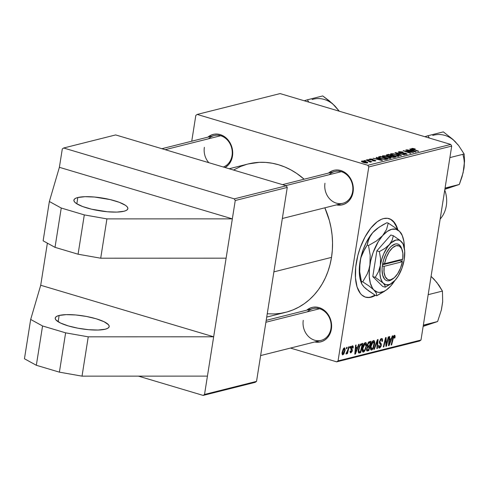 <?xml version="1.0" encoding="UTF-8"?>
<svg xmlns="http://www.w3.org/2000/svg" width="489" height="489" viewBox="0 0 489 489"><rect width="100%" height="100%" fill="white"/><g stroke="black" fill="none" stroke-linecap="round" stroke-linejoin="round"><path stroke-width="0.73" d="M123.943 211.266A27.323 6.516 -171 0 1 93.093 209.549A27.323 6.516 -171 0 1 73.894 200.123A27.323 6.516 -171 0 1 77.824 197.525L76.828 203.803L77.824 197.525L84.958 196.694L94.518 197.036L110.172 199.591L119.169 202.269L125.386 205.276L127.128 206.755L127.867 208.143L127.568 209.39L126.241 210.447L123.943 211.266L116.81 212.098L107.25 211.755L91.596 209.2L82.598 206.523L76.382 203.516L74.64 202.036L73.9 200.643L74.2 199.402L75.526 198.345L77.824 197.525A27.323 6.516 -171 0 1 108.674 199.243A27.323 6.516 -171 0 1 127.873 208.669A27.323 6.516 -171 0 1 123.943 211.266M59.145 315.46L58.148 321.744L59.145 315.46L56.846 316.285L55.52 317.337L55.22 318.584L55.96 319.977L60.391 322.972L68.148 325.87L78.044 328.229L88.57 329.69L98.13 330.038L105.263 329.207A27.323 6.516 -171 0 1 74.414 327.489A27.323 6.516 -171 0 1 55.214 318.058A27.323 6.516 -171 0 1 59.145 315.46A27.323 6.516 -171 0 1 89.994 317.184A27.323 6.516 -171 0 1 109.194 326.609A27.323 6.516 -171 0 1 105.263 329.207L107.562 328.382L108.888 327.33L109.188 326.084L108.448 324.696L104.016 321.701L96.26 318.797L86.364 316.438L75.838 314.977L66.278 314.635L59.145 315.46M388.932 218.601L390.68 219.414L393.749 222.128L396.169 226.218L397.306 229.39A40.984 19.419 106.6 0 0 388.792 218.552M356.23 263.198A40.984 19.419 -73.4 0 1 389.024 218.62A40.984 19.419 -73.4 0 1 397.857 229.848L395.509 224.145L392.746 220.728L391.139 219.549L387.539 218.308L383.547 218.589L381.444 219.298L377.153 221.817L370.778 228.155L364.971 237.055L360.222 247.752L357.85 255.429L355.723 267.031L355.454 277.844L357.068 286.939L360.424 293.534L361.884 295.069L365.24 297.061L369.054 297.544L371.09 297.214L375.424 295.362A40.984 19.419 -73.4 0 1 365.613 297.178A40.984 19.419 -73.4 0 1 356.23 263.198M282.508 184.646L334.806 171.498A16.394 13.9 75.9 0 1 352.642 191.517L353.095 192.043L353.333 188.632L352.068 181.822L348.675 175.887L346.334 173.546L343.675 171.737L340.802 170.539L337.826 169.995L334.861 170.123L332.019 170.924L328.492 173.088A17.763 15.055 75.9 0 1 345.839 173.149A17.763 15.055 75.9 0 1 353.095 192.043L352.642 191.517A16.394 13.9 -104.1 0 0 345.509 173.76A16.394 13.9 -104.1 0 0 329.176 174.72M266.199 320.356L313.101 308.565A16.394 13.9 75.9 0 1 330.931 328.59L331.383 329.109L331.621 325.698L330.356 318.895L328.901 315.753L324.623 310.613L321.964 308.81L319.091 307.605L316.114 307.061L313.149 307.196L310.307 307.997L306.78 310.154A17.763 15.055 75.9 0 1 324.128 310.222A17.763 15.055 75.9 0 1 331.383 329.109L330.931 328.59A16.394 13.9 -104.1 0 0 323.797 310.827A16.394 13.9 -104.1 0 0 307.465 311.793M161.902 148.705L214.2 135.557A16.394 13.9 75.9 0 1 232.037 155.581L232.483 156.101L232.721 152.69L231.456 145.881L228.07 139.952L225.722 137.605L223.063 135.795L220.197 134.597L217.22 134.053L214.249 134.188L211.413 134.988L207.88 137.146A17.763 15.055 75.9 0 1 225.233 137.213A17.763 15.055 75.9 0 1 232.483 156.101L232.037 155.581A16.394 13.9 -104.1 0 0 224.903 137.819A16.394 13.9 -104.1 0 0 208.565 138.778M266.719 317.086L285.6 312.337A76.51 64.86 -104.1 0 0 331.511 257.379L273.883 271.872L331.511 257.379A76.51 64.86 -104.1 0 0 324.843 207.813L329.366 220.515L331.047 227.831L332.11 235.252L332.538 242.691L332.343 250.093L331.511 257.379L330.063 264.482L328.009 271.328L325.362 277.856L322.153 283.999L318.412 289.702L314.176 294.91L309.482 299.568L304.384 303.632L298.92 307.074L293.156 309.843L287.135 311.927L280.918 313.302L274.567 313.95L267.238 313.797M213.662 336.793L226.114 258.168L204.53 394.452L256.536 381.377L287.257 187.434L235.246 200.508L234.304 198.858L63.649 148.002L62.292 148.974L59.383 167.317L232.342 218.858L235.246 200.508L226.114 258.168L232.342 218.858L106.926 218.889L84.304 214.897L61.241 208.027L49.358 201.511L43.13 240.826L55.012 247.342L61.241 208.027L55.012 247.342L78.075 254.213L84.304 214.897L78.075 254.213L100.703 258.204L106.926 218.889L100.703 258.204L226.114 258.168L100.703 258.204L78.075 254.213L55.012 247.342L43.13 240.826L49.358 201.511L59.383 167.317L49.358 201.511L61.241 208.027L84.304 214.897L106.926 218.889L232.342 218.858L59.383 167.317L62.292 148.974L63.649 148.002L115.661 134.927L286.309 185.777L234.304 198.858L63.649 148.002L115.661 134.927L286.309 185.777L234.304 198.858L235.246 200.508L287.257 187.434L286.309 185.777L287.257 187.434L256.536 381.377L255.179 382.343L203.167 395.418L138.424 376.127L203.167 395.418L204.53 394.452L207.434 376.108L82.024 376.145L59.395 372.153L36.333 365.277L24.45 358.767L30.679 319.451L40.709 285.258L213.662 336.793L88.246 336.829L65.624 332.838L42.561 325.967L30.679 319.451L42.561 325.967L36.333 365.277L24.45 358.767L30.679 319.451L40.709 285.258L213.662 336.793L207.434 376.108L82.024 376.145L88.246 336.829L213.662 336.793M47.372 243.155L40.709 285.258L47.372 243.155M197.189 114.432L280.118 93.582L450.766 144.432L367.838 165.282L197.189 114.432L195.826 115.398L191.737 141.205L195.826 115.398L197.189 114.432L367.838 165.282L368.779 166.938L338.064 360.882L420.992 340.026L451.714 146.083L368.779 166.938L367.838 165.282L450.766 144.432L280.118 93.582L197.189 114.432M366.139 160.007L369.818 161.443L370.069 161.767L369.537 161.816L370.246 162.14L370.937 162L370.32 161.517L371.921 161.78L366.658 159.879L366.139 160.007L370.246 162.14L370.32 161.517L371.921 161.78L366.139 160.007M367.618 159.634L369.177 159.879L367.618 159.634M378.407 157.03L381.457 158.772L385.742 159.457L387.698 159.023L380.46 156.407L380.375 156.945L380.46 156.407L378.333 157.165L380.167 158.344L384.739 159.445L387.698 159.023L380.46 156.407L379.006 156.773L378.853 157.721L379.006 156.773L378.333 157.158M382.753 155.771C381.878 156.303 382.722 156.945 385.295 157.709L390.589 158.35L390.833 157.623L390.723 158.314L390.833 157.623L387.936 156.388L382.753 155.771L382.312 156.266L383.223 156.932L387.367 158.216L390.784 158.295L391.041 157.843L390.344 157.305L385.35 155.814L382.753 155.771L382.624 156.578L382.753 155.771L382.282 156.095M390.931 153.717C390.057 154.243 390.9 154.891 393.474 155.655L398.767 156.297L399.012 155.563L398.902 156.254L399.012 155.563L396.114 154.328L390.931 153.717L390.46 154.09L391.145 154.738L395.546 156.156L398.767 156.297L399.22 155.789L398.523 155.245L393.345 153.729L390.931 153.717L390.803 154.524L390.931 153.717L390.46 154.035M398.828 151.731L399.66 152.825L405.522 153.448L405.76 154.396L405.821 154.004L402.967 153.956L406.744 154.292L405.98 153.308L400.051 152.935L399.739 152.018L403.083 152.158L398.828 151.731L398.376 152.195L400.039 152.935L405.949 153.613L405.613 154.041L402.967 153.956L405.485 154.39L407.154 154.121L405.43 153.161L399.813 152.58L399.385 152.207L400.039 151.963L402.673 152.317L403.083 152.158L401.958 151.865L399.189 151.657L398.712 152.458L398.828 151.731L398.327 152.036M411.805 148.467L411.726 148.949L411.805 148.467L412.863 149.445L418.688 151.229L413.517 149.683L412.716 148.76L415.283 148.974L412.673 148.393L411.597 148.546L411.646 148.9L418.168 151.358L418.688 151.229L412.594 148.956L415.283 148.974L411.487 148.662M409.806 149.029L411.408 149.836L409.66 150.276L406.781 149.787L416.151 151.865L410.363 148.888L409.806 149.029L411.408 149.836L409.66 150.276L406.781 149.787L415.522 152.024L416.151 151.865L410.363 148.888L409.806 149.029M405.754 150.05L411.909 152.256L403.113 150.71L410.35 153.326L410.87 153.198L404.709 150.979L413.505 152.531L406.273 149.915L405.754 150.05L411.909 152.256L403.113 150.71L410.35 153.326L410.87 153.198L404.709 150.979L413.505 152.531L405.754 150.05M394.941 152.764L400.864 155.71L401.414 155.575L396.341 153.045L404.421 154.817L395.595 152.599L394.941 152.764L400.864 155.71L401.414 155.575L396.341 153.045L404.421 154.817L394.941 152.764M386.665 154.848L387.765 155.948L390.008 156.278L391.298 157.036L393.804 157.415L395.876 156.963L388.639 154.353L388.553 154.891L388.639 154.353L386.304 155.044L387.312 155.802L392.557 157.33L395.876 156.963L388.639 154.353L386.665 154.848L386.573 155.447L386.665 154.848L386.286 155.092M376.139 157.495L377.734 158.302L375.986 158.742L373.107 158.253L382.477 160.331L376.695 157.354L376.139 157.495L377.734 158.302L375.986 158.742L373.107 158.253L381.854 160.49L382.477 160.331L376.695 157.354L376.139 157.495M369.739 159.041L369.647 159.634L369.739 159.041L370.234 159.854L374.543 160.331L374.763 161.022L374.812 160.704L372.575 160.692L375.521 160.93L374.922 160.166L370.638 159.958L370.448 159.267L373.058 159.359L370.937 158.956L369.391 159.182L369.892 159.738L374.623 160.355L374.739 160.722L372.575 160.692L373.376 160.887L375.778 160.838L374.77 160.117L370.344 159.579L370.668 159.231L372.948 159.328L369.311 159.292M364.164 160.502L365.723 160.747L364.164 160.502M361.756 161.052C361.114 161.462 361.793 161.951 363.792 162.531L367.435 162.965C368.119 162.55 367.41 162.042 365.314 161.443L361.756 161.052L361.548 161.559L364.012 162.599L366.719 163.033L367.783 162.562L365.931 161.639L363.394 161.034L361.756 161.052L361.664 161.651L361.756 161.052L361.408 161.297M367.27 344.953L368.541 342.104L371.108 341.249L368.828 350.631L367.062 351.004L366.493 349.696L367.594 346.652L367.27 344.953L367.594 346.652L366.561 349.054L366.909 350.961L368.828 350.631L371.108 341.249L369.14 341.744L367.27 344.953M360.65 344.085L362.93 343.302L360.65 352.685L358.81 353.034L358.174 350.772L359.146 346.542L360.65 344.085L358.303 349.672L358.81 353.034L360.65 352.685L362.93 343.302L360.65 344.085M351.102 351.994L350.631 350.857L350.1 351.102L350.943 352.838L350.258 352.63L350.943 352.838L352.318 350.668L351.823 350.521L352.318 350.668L351.756 348.944L350.784 348.657L351.756 348.944L350.802 348.272L351.365 348.437L350.894 347.746L351.346 347.887L352.184 346.695L351.475 346.481L352.184 346.695L352.655 348.174L353.18 347.93L352.703 347.783L353.199 347.807L352.337 345.851L352.801 345.864L353.223 346.469L353.18 347.93L352.655 348.174L352.282 346.677L351.346 347.887L352.343 349.849L352.043 351.658L350.619 352.862L350.057 351.518L350.631 350.857L351.035 352.007L351.683 351.322L351.799 350.32L350.888 349.238L350.802 348.254L351.426 346.542L352.337 345.851L350.827 348.089L350.888 349.238L351.787 350.943L351.102 351.994L350.051 351.75M349.763 347.875L350.087 346.53L350.601 346.401L350.289 347.74L349.763 347.875L350.289 347.74L350.601 346.401L350.087 346.53L349.763 347.875M347.93 349.635L348.608 346.903L349.128 346.774L347.465 353.596L346.952 353.724L347.3 352.312L346.145 354.024L346.291 352.777L347.117 352.159L347.93 349.635L345.925 353.865L346.23 354.024L347.3 352.312L346.952 353.724L347.465 353.596L349.128 346.774L348.608 346.903L347.93 349.635M394.201 336.359L393.486 336.145L394.201 336.359L394.378 338.144L394.91 337.893L394.464 337.765L394.91 337.893L395.088 337.049L394.403 335.277L395.143 335.931L394.91 337.893L394.378 338.144L394.403 336.377L393.724 336.805L391.634 344.892L391.114 345.026L393.132 336.97L394.403 335.277L392.789 338.15L391.114 345.026L391.634 344.892L393.254 338.254L394.354 336.359M391.279 338.577L392.282 335.925L392.838 335.784L389.097 345.534L388.474 345.686L389.25 336.683L389.77 336.554L389.537 339.018L391.279 338.577L389.537 339.018L389.77 336.554L389.25 336.683L388.474 345.686L389.097 345.534L392.838 335.784L392.282 335.925L391.279 338.577M342.111 352.38L343.266 348.889L344.067 347.991L344.837 347.936L345.148 350.21L343.889 353.975L342.6 354.886L342.007 353.364L342.111 352.38L342.862 354.867L345.148 350.21L344.354 347.856L342.111 352.38M346.316 348.743L346.64 347.398L347.153 347.269L346.835 348.608L346.316 348.743L346.835 348.608L347.153 347.269L346.64 347.398L346.316 348.743M373.81 349.372L377.416 339.659L378.07 339.5L377.367 348.48L376.854 348.608L377.453 340.912L374.366 349.238L373.81 349.372L374.366 349.238L377.453 340.912L376.854 348.608L377.367 348.48L378.07 339.5L377.416 339.659L373.81 349.372M379.757 346.964L378.81 345.448L379.116 345.32L378.59 345.546L379.122 348.052L379.568 348.04L378.786 347.807L379.568 348.04L381.334 345.258L380.845 345.118L381.334 345.258L381.072 343.4L379.403 342.905L381.072 343.4L379.378 342.538L380.564 342.893L379.403 342L379.984 342.178L379.977 341.408L379.519 341.267L379.977 341.408L381.224 339.617L380.344 339.36L382.013 340.185L381.927 341.499L382.459 341.261L381.988 341.12L382.459 341.261C382.783 339.293 382.441 338.382 381.426 338.541L379.458 341.622L380.815 338.853L381.744 338.498L382.465 339.073L382.459 341.261L381.927 341.499L381.97 339.996L381.353 339.592L380.479 340.161L379.977 341.408L380.008 342.245L381.365 344.158L381.09 346.261L379.843 347.942L379.036 348.015L378.651 347.569L378.59 345.546L379.116 345.32L379.079 346.456L379.58 346.988L380.393 346.512L380.815 345.448L380.754 344.678L379.495 343.296L379.458 341.622L380.815 345.448L379.757 346.964L378.492 346.677M386.817 342.673L388.229 336.945L388.743 336.811L386.451 346.2L385.913 346.334L385.735 338.901L383.822 346.86L383.303 346.988L385.589 337.606L386.127 337.471L386.31 344.886L386.817 342.673L386.31 344.886L386.127 337.471L385.589 337.606L383.303 346.988L383.822 346.86L385.735 338.901L385.913 346.334L386.451 346.2L388.743 336.811L388.229 336.945L386.817 342.673M357.612 347.043L358.614 344.39L359.164 344.25L355.43 353.999L354.8 354.152L355.582 345.148L356.096 345.02L355.864 347.483L357.612 347.043L355.864 347.483L356.096 345.02L355.582 345.148L354.8 354.152L355.43 353.999L359.164 344.25L358.614 344.39L357.612 347.043M362.361 348.449L363.859 344.011L364.843 342.838L365.876 342.624L366.457 343.681L366.463 345.772L364.91 350.686L363.853 351.909L362.722 351.946L362.227 350.521L362.361 348.449C361.958 350.778 362.312 352.001 363.413 352.104L365.094 350.35L366.414 346.12C366.774 343.859 366.42 342.679 365.35 342.581C363.81 343.578 362.814 345.534 362.361 348.449M370.54 346.389L372.037 341.958L373.021 340.784L374.054 340.57L374.635 341.628L374.641 343.712L373.089 348.626L372.031 349.849L370.9 349.886L370.405 348.468L370.54 346.389C370.136 348.724 370.491 349.941 371.591 350.045L373.272 348.296L374.592 344.067C374.953 341.805 374.598 340.625 373.529 340.521C371.988 341.524 370.992 343.48 370.54 346.389M336.701 361.848L290.466 348.07L336.701 361.848L338.064 360.882L368.779 166.938L451.714 146.083L450.766 144.432L451.714 146.083L420.992 340.026L419.635 340.998L336.701 361.848L338.064 360.882L420.992 340.026L419.635 340.998L336.701 361.848M255.179 382.343L256.536 381.377L204.53 394.452L203.167 395.418L255.179 382.343M248.235 163.956L259.323 162.33L265.747 162.409L272.184 163.222L278.565 164.756L284.842 166.993L290.943 169.915L296.811 173.497L304.146 179.206A76.51 64.86 -104.1 0 0 248.29 163.943L229.158 168.748M232.483 156.101L231.67 159.341L230.313 162.281L228.461 164.811L225.093 167.538A17.763 15.055 75.9 0 0 232.483 156.101M331.383 329.109L330.57 332.349L329.207 335.289L327.355 337.82L325.087 339.849L322.477 341.291L319.635 342.092L314.775 341.958A17.763 15.055 75.9 0 0 331.383 329.109M353.095 192.043L350.919 198.216L349.067 200.753L346.793 202.776L344.189 204.219L341.346 205.019L336.487 204.885A17.763 15.055 75.9 0 0 353.095 192.043M233.504 170.044L240.735 166.431L246.756 164.347M330.931 328.59A16.394 13.9 75.9 0 1 321.096 340.368A16.394 13.9 75.9 0 1 303.259 320.344A16.394 13.9 -104.1 0 0 314.604 340.191A16.394 13.9 -104.1 0 0 330.931 328.59M232.037 155.581A16.394 13.9 75.9 0 1 223.326 167.012A16.394 13.9 -104.1 0 0 232.037 155.581M208.827 162.69A16.394 13.9 75.9 0 1 204.359 147.336A16.394 13.9 -104.1 0 0 208.827 162.69M352.642 191.517A16.394 13.9 75.9 0 1 342.801 203.296A16.394 13.9 75.9 0 1 324.971 183.271A16.394 13.9 -104.1 0 0 336.316 203.118A16.394 13.9 -104.1 0 0 352.642 191.517M344.684 347.856L344.354 347.856M344.678 350.069L345.148 350.21L344.678 350.069M342.3 354.702L342.862 354.867L342.3 354.702M342.551 354.873L342.862 354.867M343.015 354.03L343.956 352.826L344.623 350.442L342.85 354.03L342.618 352.257L342.153 352.117L342.618 352.257L344.219 348.694L343.541 348.492L344.378 348.694L344.672 350.118L344.58 348.871L343.578 348.455M346.377 348.474L346.835 348.608L346.377 348.474M376.872 348.333L377.367 348.48L376.872 348.333M377.001 340.778L377.453 340.912L377.001 340.778M376.273 342.74L376.738 342.881L376.273 342.74M373.914 349.103L374.366 349.238L373.914 349.103M381.964 338.529L381.426 338.541M381.224 339.617L380.418 339.262M385.9 346.035L386.451 346.2L385.9 346.035M385.301 338.773L385.735 338.901L385.301 338.773M384.709 341.218L385.173 341.359L384.709 341.218M383.364 346.725L383.822 346.86L383.364 346.725M385.76 342.324L386.31 342.489L385.76 342.324M385.852 344.751L386.31 344.886L385.852 344.751M388.504 345.356L389.097 345.534L388.504 345.356M389.061 338.877L389.537 339.018L389.061 338.877M390.833 339.721L389.018 344.592L388.578 344.458L389.018 344.592L389.25 342.337L388.773 342.196L389.25 342.337L389.44 340.069L388.969 339.934L390.833 339.721L389.036 339.183L390.833 339.721L389.44 340.069L389.018 344.592L390.833 339.721M395.088 337.049L394.586 336.897L395.088 337.049M392.801 338.113L393.254 338.254L392.801 338.113M391.182 344.757L391.634 344.892L391.182 344.757M394.745 335.277L394.403 335.277M347.013 353.461L347.465 353.596L347.013 353.461M345.925 353.865L346.23 354.024M349.831 347.606L350.289 347.74L349.831 347.606M353.199 347.807L352.716 347.661L353.199 347.807M352.184 346.695L351.518 346.426M350.552 352.844L350.943 352.838M352.758 345.845L352.337 345.851M354.831 353.822L355.43 353.999L354.831 353.822M355.393 347.343L355.864 347.483L355.393 347.343M357.159 348.186L355.344 353.058L354.91 352.924L355.344 353.058L355.576 350.802L355.106 350.662L355.576 350.802L355.766 348.535L355.301 348.4L357.159 348.186L355.362 347.648L357.159 348.186L355.766 348.535L355.344 353.058L357.159 348.186M358.199 351.958L360.65 352.685L358.199 351.958M358.425 352.697L359.421 352.991L358.425 352.697M359.653 351.903L360.399 351.719L362.147 344.531L360.399 351.719L358.168 351.658L359.036 351.915L358.804 349.598L358.339 349.458L358.804 349.598C359.201 346.909 360.1 345.271 361.493 344.696L360.362 344.36L362.147 344.531L360.656 344.085L362.147 344.531L360.454 345.271L359.568 346.793L358.694 350.992L358.957 351.86L359.653 351.903L359.036 351.915M365.766 342.581L365.35 342.581M363.602 351.029L364.806 349.745L365.735 347.117L364.806 349.745L363.602 351.029L362.856 348.419L365.142 343.663L365.906 346.206L366.414 346.12L365.943 345.98L365.717 343.895L364.281 343.406L365.417 343.663M364.537 350.185L365.094 350.35L364.537 350.185M362.667 351.878L363.413 352.104L362.667 351.878M363.003 352.104L363.413 352.104M365.142 343.663L363.987 344.886L362.856 348.419L362.392 348.278L362.856 348.419L362.826 350.307L363.339 351.035L362.245 350.705M366.487 349.935L368.828 350.631L366.487 349.935M366.628 350.668L367.569 350.943L366.628 350.668M366.909 350.961L367.569 350.943M367.697 349.886L368.578 349.659L369.287 346.738L368.578 349.659L367.27 349.916L367.697 349.886L366.616 348.755L367.08 348.889L367.563 347.538L367.068 347.392L368.455 346.945L367.563 346.683L369.287 346.738L367.263 346.139L369.287 346.738L367.563 347.538L367.043 349.164L367.263 349.916L366.493 349.684M368.468 345.912L369.556 345.644L370.326 342.471L369.556 345.644L368.015 345.937L368.468 345.912L367.318 344.708L367.777 344.849L368.853 342.887L368.101 342.667L370.326 342.471L368.682 341.982L370.326 342.471L368.455 343.223L367.777 344.849L368.003 345.931L367.215 345.692M373.944 340.527L373.529 340.521M374.116 343.926L374.592 344.067L374.116 343.926M371.781 348.969L371.035 346.365L371.292 348.846L373.272 348.296L372.716 348.131L372.985 347.691L371.781 348.969L370.424 348.651M370.845 349.824L371.591 350.045L370.845 349.824M371.182 350.051L371.591 350.045M373.321 341.603L372.166 342.832L371.035 346.365L370.57 346.224L371.035 346.365L373.321 341.603L374.085 344.152L372.985 347.691L374.164 342.71L373.804 341.725L372.514 341.279M410.302 149.273L410.363 148.888L410.302 149.273M411.322 150.374L411.408 149.836L411.322 150.374M412.068 150.184L414.99 151.89L410.638 150.777L412.068 150.184L415.027 151.663L410.674 150.539L412.068 150.184M412.478 149.298L412.716 148.76M406.591 151.969L406.64 151.657L406.591 151.969M403.602 150.887L403.651 150.575L403.602 150.887M399.299 152.709L399.739 152.018M406.744 154.292L407.221 154.011M406.053 154.383L406.145 153.821L405.821 154.004M395.522 153.057L395.595 152.599L395.522 153.057M396.279 153.43L396.341 153.045L396.279 153.43M397.502 154.035L397.563 153.638L397.502 154.035M398.767 156.297L399.012 155.563M395.564 154.451L397.985 155.484L397.783 156.394L397.844 156.009L394.073 155.551C392.031 154.958 391.286 154.445 391.842 154.004L395.564 154.451L397.588 155.215L397.844 156.009L396.078 155.991L392.899 155.147L391.536 154.31L392.82 153.949L395.564 154.451M391.426 154.885L391.842 154.004M392.257 155.973L394.513 156.792L394.427 157.324L394.513 156.792L393.572 157.415L393.639 157.012L391.732 157.158L390.925 156.492L390.864 156.896L392.257 155.973L394.513 156.792L393.119 157.103L391.475 156.804L390.925 156.492L392.257 155.973M388.963 154.787L391.408 155.667L391.322 156.211L391.408 155.667L390.326 155.942L390.222 156.608L390.326 155.942L388.254 156.083L387.545 155.166L388.963 154.787L391.408 155.667L389.623 156.04L387.997 155.728L387.465 155.221L388.963 154.787M387.319 155.808L387.545 155.166M390.925 156.492L391.426 156.187M390.589 158.35L390.833 157.623M387.386 156.504L389.806 157.537L389.605 158.448L389.666 158.069L385.894 157.605C383.853 157.012 383.107 156.498 383.663 156.064L388.841 157.006L389.806 157.537L389.666 158.069L387.899 158.051L384.721 157.207L383.358 156.37L384.641 156.003L387.386 156.504M383.248 156.945L383.663 156.064M376.634 157.739L376.695 157.354L376.634 157.739M377.649 158.839L377.734 158.302L377.649 158.839M378.4 158.65L381.316 160.355L376.964 159.243L378.4 158.65L381.353 160.129L377.007 159.004L378.4 158.65M380.79 156.841L386.334 158.846L386.249 159.383L386.334 158.846L385.521 159.469L385.589 159.035L384.764 159.445L381.976 158.925L379.427 157.36L380.79 156.841L386.334 158.846L384.128 159.121L381.231 158.405L379.427 157.397L380.79 156.841M370.68 159.707L370.448 159.267M375.521 160.93L375.876 160.722M374.543 160.331L374.812 160.704M370.809 162.116L370.32 161.517L370.222 162.128L370.937 162.024M367.435 162.965L367.826 162.715M364.892 161.596L366.677 163.033L364.262 162.666L362.49 161.272L365.766 161.89L366.927 162.574L365.906 162.751L362.312 161.437L364.892 161.596M362.221 161.963L362.49 161.272M344.219 348.694L342.85 351.2L342.538 353.211L342.85 354.03L342.013 353.779M397.985 155.484L397.844 156.009M389.806 157.537L389.666 158.069M365.381 297.11A40.984 19.419 106.6 0 0 375.075 295.16L370.631 297.074L368.596 297.404L365.381 297.11M88.246 336.829L82.024 376.145L59.395 372.153L65.624 332.838L88.246 336.829M65.624 332.838L59.395 372.153L36.333 365.277L42.561 325.967L65.624 332.838M165.184 149.689L220.692 135.734L165.184 149.689M335.326 106.449L329.372 100.911L322.74 95.93L307.44 99.78L308.718 102.103L307.44 99.78L322.74 95.93L332.465 103.613L339.287 111.211L335.326 106.449A27.494 23.307 -104.1 0 0 312.123 99.536M307.44 99.78L304.231 100.765L307.44 99.78M341.298 171.67L285.796 185.624L341.298 171.67M458.156 145.062L453.04 139.524L443.346 131.871L428.046 135.716L429.33 138.045L428.046 135.716L443.346 131.871L453.04 139.524L458.468 145.294L464.14 154.011L449.892 157.599L464.14 154.011L464.55 160.979L463.92 168.687A27.494 23.307 -104.1 0 0 462.9 154.573M453.456 140.056L458.468 145.294L464.14 154.011L464.55 160.979L463.138 172.672L459.318 184.469L445.063 188.051L459.318 184.469L444.868 189.304L451.524 186.908M428.046 135.716L424.837 136.706L428.046 135.716M463.175 172.073L464.269 165.19M445.736 188.785L459.318 184.469L462.074 176.663L463.92 168.687M455.931 142.391A27.494 23.307 -104.1 0 0 432.728 135.477M319.586 308.742L265.906 322.239L319.586 308.742M431.047 276.566A27.494 23.307 -104.1 0 1 434.226 279.463L431.078 276.364L436.781 282.397L442.435 291.083L428.181 294.665L442.435 291.083L442.679 301.799L441.426 309.739L437.612 321.536L423.358 325.124L437.612 321.536L423.156 326.371L429.819 323.981M424.024 325.857L437.612 321.536L441.426 309.739L442.557 302.257M441.463 309.146L442.679 301.799L442.435 291.083L438.969 285.319L434.226 279.463M440.149 219.078A27.323 23.16 -104.1 0 0 444.752 190.044A27.323 23.16 75.9 0 1 440.149 219.078M392.416 279.176L389.403 280.71L387.618 280.851L385.998 280.344L384.605 279.207L382.655 275.221L382.05 269.457L382.288 266.144L384.14 266.309L402.361 261.731L399.635 260.515L401.94 261.205L402.251 259.243L401.915 261.212L402.361 261.731L384.14 266.309L384.061 272.196L385.271 276.774L387.612 279.408L389.116 279.879L390.76 279.745L394.281 277.734L397.685 273.651L400.509 268.058L402.361 261.731A17.763 8.417 -73.4 0 1 393.523 278.351A17.763 8.417 -73.4 0 1 384.14 266.309L382.288 266.144A19.126 9.065 106.6 0 0 392.374 279.213L393.523 278.351M403.504 262.642L404.256 259.366A23.227 11.002 -73.4 0 1 395.228 280.16L395.228 280.154A23.227 11.002 -73.4 0 1 392.392 282.819A23.227 11.002 -73.4 0 1 383.278 283.162A23.227 11.002 -73.4 0 1 380.356 265.368A23.227 11.002 -73.4 0 1 389.391 244.573A23.227 11.002 -73.4 0 1 401.335 241.572A23.227 11.002 -73.4 0 1 403.572 245.295L402.416 242.801L399.837 240.233L393.352 235.741L390.845 234.995L393.352 235.741L392.147 240.221L389.391 244.573L384.953 248.4L379.366 251.603L376.86 250.857L390.845 234.995L376.86 250.857L379.366 251.603L380.558 258.504L380.356 265.368L378.462 271.743L375.289 277.33L372.789 276.585L376.86 250.857L372.789 276.585L375.289 277.33L383.278 283.162L384.977 285.442L385.198 287.19L382.698 286.444L372.789 276.585L382.698 286.444L385.198 287.19L392.166 282.984M403.572 245.295A23.227 11.002 -73.4 0 1 404.256 259.366L404.696 251.065L403.248 244.488L402.38 242.862L399.837 240.233L393.352 235.741L392.147 240.221L389.391 244.573L384.953 248.4L379.366 251.603L380.558 258.504L380.356 265.368L378.462 271.743L375.289 277.33L383.278 283.162L384.977 285.442L385.198 287.19L390.76 283.999M390.882 285.845L394.678 280.759A32.787 15.532 -73.4 0 1 390.894 285.833L390.9 285.827A32.787 15.532 -73.4 0 1 386.891 289.592A32.787 15.532 -73.4 0 1 374.024 290.075L377.594 292.196L379.635 292.453L384.036 291.346L386.328 290.001L390.894 285.833L387.979 288.681M404.354 248.479L403.871 241.321L402.221 235.478L399.519 231.358L395.949 229.243L391.756 229.268L387.221 231.438L382.655 235.6L378.37 241.48L373.095 252.599L370.699 260.814L369.397 269.029L369.281 276.67L370.356 283.229L372.551 288.253L376.426 293.296L376.738 295.759L375.387 295.356L366.261 289.042L364.109 287.122L361.707 283.901L359.702 271.695L359.99 262.006L361.053 257.348L362.667 253.009L367.147 245.123L368.84 238.791L370.46 235.686L372.734 232.648L378.999 227.251L386.891 222.721L388.242 223.125L386.891 222.721L382.808 224.879L377.484 228.332L372.734 232.648A32.787 15.532 106.6 0 0 359.99 262.006A32.787 15.532 106.6 0 0 360.955 281.866L361.707 283.901L361.395 281.438L362.746 281.841L361.395 281.438L359.702 271.695L359.99 262.006L361.053 257.348L364.739 248.932L367.147 245.123L368.498 245.527L367.147 245.123L367.777 241.939L370.46 235.686L372.734 232.648L366.505 241.982L363.18 249.647L360.784 257.862L359.274 270.001L359.757 277.159L360.968 281.908M399.519 231.358L394.739 227.434L388.242 223.125L386.548 229.457L382.655 235.6L376.396 240.998L368.498 245.527L370.191 255.264L369.904 264.959L368.84 269.61L367.227 273.95L362.746 281.841L369.207 286.12L374.024 290.075A32.787 15.532 -73.4 0 1 369.904 264.959A32.787 15.532 -73.4 0 1 382.655 235.6A32.787 15.532 -73.4 0 1 399.519 231.358A32.787 15.532 -73.4 0 1 402.673 236.615L401.041 233.094L399.519 231.358L394.739 227.434L388.242 223.125L386.548 229.457L382.655 235.6L376.396 240.998L368.498 245.527L370.191 255.264L369.904 264.959L368.84 269.61L367.227 273.95L362.746 281.841L369.207 286.12L374.024 290.075L376.426 293.296L376.738 295.759L386.891 289.592M362.636 285.295L364.109 287.122L368.926 291.077L375.387 295.356L376.738 295.759L384.586 291.261M402.673 236.615A32.787 15.532 -73.4 0 1 404.354 248.271M401.927 234.598L401.041 233.094M365.796 288.443L364.109 287.122L361.707 283.901M377.484 228.332L376.738 228.889A32.787 15.532 106.6 0 0 372.734 232.648L376.768 228.87M403.046 243.864L400.136 240.637L398.81 240.068L395.833 240.087L390.992 242.935L387.832 246.523L383.724 253.828L381.677 259.5L380.356 265.368L379.916 273.669L380.68 278.314L382.233 281.872L383.278 283.162L385.809 284.665L388.779 284.647L390.369 284.06L395.228 280.16L398.26 275.998L401.995 268.119L404.256 259.366M402.074 249.653A17.763 8.417 -73.4 0 1 402.777 259.109L384.556 263.693L382.698 263.522L384.556 263.693L402.777 259.109L402.863 253.223L401.646 248.65L399.305 246.01L396.157 245.674L392.636 247.685L389.232 251.768L386.408 257.361L384.556 263.693A17.763 8.417 -73.4 0 1 393.095 247.306A17.763 8.417 -73.4 0 1 402.074 249.653L401.585 248.308A19.126 9.065 106.6 0 0 391.885 245.802A19.126 9.065 106.6 0 0 382.698 263.522L382.288 266.144L383.541 260.062L386.096 253.498L389.519 248.161L391.408 246.199L395.21 244.023L396.995 243.883L398.614 244.39L400.008 245.527L401.603 248.363M399.635 260.515L399.733 259.873L399.635 260.515L382.471 264.83L399.635 260.515M388.559 218.485L389.024 218.62M394.354 336.353L393.511 336.102M359.097 351.939L358.168 351.664M365.417 343.657L364.336 343.339M398.168 155.789L398.077 156.388M390.913 156.437L390.839 156.89M389.99 157.843L389.898 158.442M379.427 157.36L379.33 157.984M370.204 159.414L370.136 159.824M374.984 160.606L374.916 161.015M365.155 297.043L365.613 297.178M342.801 203.296L282.336 218.497M260.625 355.57L321.096 340.368M392.392 282.819L391.86 283.217"/></g></svg>
